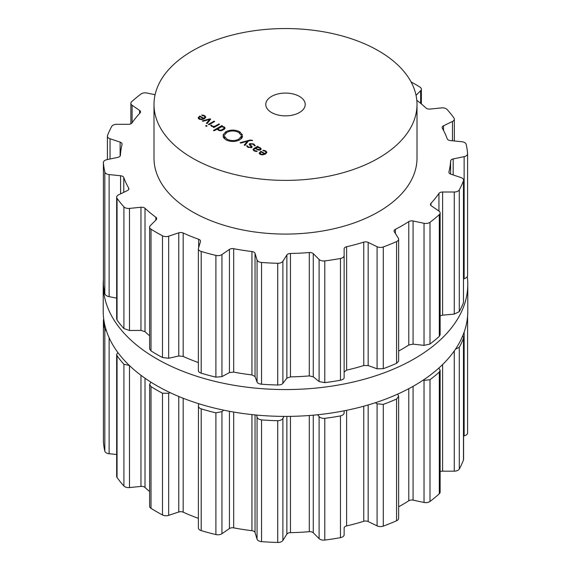 <?xml version="1.0" encoding="UTF-8"?>
<svg xmlns="http://www.w3.org/2000/svg" width="571" height="571" viewBox="0 0 571 571"><rect width="100%" height="100%" fill="white"/><g stroke="black" fill="none" stroke-linecap="round" stroke-linejoin="round"><path stroke-width="0.86" d="M103.208 311.159A182.292 105.242 0 0 0 285.5 416.402A182.292 105.242 0 0 0 467.792 311.159L467.792 284.315A182.292 105.242 0 0 0 467.299 276.571A182.292 105.242 0 0 1 467.792 284.315A182.292 105.242 0 0 1 285.5 389.565A182.292 105.242 0 0 1 103.208 284.315A182.292 105.242 0 0 0 285.5 389.565A182.292 105.242 0 0 0 467.792 284.315L467.792 311.159A182.292 105.242 0 0 1 285.5 416.402A182.292 105.242 0 0 1 103.208 311.159L103.208 284.315A182.292 105.242 0 0 1 103.401 279.455A182.292 105.242 0 0 0 103.208 284.315L103.208 311.159M192.513 158.153A131.501 75.922 0 0 0 335.827 174.612A131.501 75.922 0 0 0 417.001 104.472A131.501 75.922 0 0 0 285.5 28.55A131.501 75.922 0 0 0 153.999 104.472A131.501 75.922 0 0 0 192.513 158.153M417.001 104.472L417.001 158.16A131.501 75.922 180 0 1 335.827 228.3A131.501 75.922 180 0 1 192.513 211.841A131.501 75.922 180 0 1 153.999 158.16L153.999 104.472M155.084 94.729L146.968 93.023A5.26 3.033 0 0 0 141.001 94.022A182.263 105.228 0 0 0 136.205 97.798A182.263 105.228 0 0 0 131.694 101.695A5.26 3.033 0 0 0 130.873 103.33A5.26 3.033 0 0 0 132.108 105.278L139.595 110.431A3.947 2.277 180 0 1 140.523 111.895A3.947 2.277 180 0 1 140.052 112.979A165.162 95.357 0 0 0 135.812 117.854A165.162 95.357 0 0 0 132.058 122.872A3.947 2.277 180 0 1 128.396 124.307L116.741 124.307A5.26 3.033 0 0 0 111.723 126.427A182.263 105.228 0 0 0 109.454 130.923A182.263 105.228 0 0 0 107.526 135.47A5.26 3.033 0 0 0 107.405 136.126A5.26 3.033 0 0 0 110.032 138.76L120.124 142.122A3.947 2.277 180 0 1 122.101 144.092A3.947 2.277 180 0 1 122.058 144.42A165.162 95.357 0 0 0 120.966 149.845A165.162 95.357 0 0 0 120.41 155.298A3.947 2.277 180 0 1 117.819 157.368L106.863 159.673A5.26 3.033 0 0 0 103.401 162.521A5.26 3.033 0 0 0 103.408 162.656A182.263 105.228 0 0 0 103.936 167.324A182.263 105.228 0 0 0 104.821 171.985A5.26 3.033 0 0 0 109.118 174.576L120.602 175.747A3.947 2.277 180 0 1 123.779 177.524A165.162 95.357 0 0 0 125.963 182.834A165.162 95.357 0 0 0 128.675 188.066A3.947 2.277 180 0 1 128.868 188.78A3.947 2.277 180 0 1 127.461 190.528L118.532 194.854A5.26 3.033 0 0 0 116.655 197.181A5.26 3.033 0 0 0 117.055 198.337A182.263 105.228 0 0 0 120.317 202.626A182.263 105.228 0 0 0 123.907 206.83A5.26 3.033 0 0 0 129.489 208.415L140.966 207.244A3.947 2.277 180 0 1 145.005 208.294A165.162 95.357 0 0 0 150.202 212.847A165.162 95.357 0 0 0 155.847 217.23A3.947 2.277 180 0 1 156.697 218.643A3.947 2.277 180 0 1 156.168 219.785L150.344 225.609A5.26 3.033 0 0 0 149.638 227.13A5.26 3.033 0 0 0 151.015 229.178A182.263 105.228 0 0 0 156.625 232.561A182.263 105.228 0 0 0 162.485 235.802A5.26 3.033 0 0 0 168.666 236.187L178.759 232.825A3.947 2.277 180 0 1 183.177 233.011A165.162 95.357 0 0 0 190.764 236.266A165.162 95.357 0 0 0 198.665 239.27A3.947 2.277 180 0 1 200.535 241.205A3.947 2.277 180 0 1 200.478 241.604L198.451 248.228A5.26 3.033 0 0 0 198.373 248.756A5.26 3.033 0 0 0 201.199 251.454A182.263 105.228 0 0 0 208.472 253.524A182.263 105.228 0 0 0 215.902 255.408A5.26 3.033 0 0 0 221.941 254.552L229.435 249.399A3.947 2.277 180 0 1 233.689 248.699A165.162 95.357 0 0 0 242.754 250.262A165.162 95.357 0 0 0 251.954 251.525A3.947 2.277 180 0 1 255.037 253.36L257.064 259.991A5.26 3.033 0 0 0 261.554 262.467A182.263 105.228 0 0 0 269.612 262.981A182.263 105.228 0 0 0 277.713 263.288A5.26 3.033 0 0 0 282.881 261.29L286.863 254.966A3.947 2.277 180 0 1 290.453 253.474A165.162 95.357 0 0 0 299.896 253.153A165.162 95.357 0 0 0 309.289 252.518A3.947 2.277 180 0 1 313.272 253.631L319.103 259.462A5.26 3.033 0 0 0 324.792 260.911A182.263 105.228 0 0 0 332.672 259.798A182.263 105.228 0 0 0 340.459 258.485A5.26 3.033 0 0 0 344.135 255.587L344.135 248.863A3.947 2.277 180 0 1 346.618 246.743A165.162 95.357 0 0 0 355.305 244.581A165.162 95.357 0 0 0 363.756 242.133A3.947 2.277 180 0 1 368.159 242.39L377.088 246.715A5.26 3.033 0 0 0 383.291 246.95A182.263 105.228 0 0 0 390.043 244.352A182.263 105.228 0 0 0 396.581 241.583A5.26 3.033 0 0 0 398.637 239.17A5.26 3.033 0 0 0 398.315 238.136L394.333 231.812A3.947 2.277 180 0 1 394.09 231.034A3.947 2.277 180 0 1 395.41 229.335A165.162 95.357 0 0 0 402.291 225.581A165.162 95.357 0 0 0 408.779 221.612A3.947 2.277 180 0 1 413.076 220.991L424.032 223.29A5.26 3.033 0 0 0 429.999 222.29A182.263 105.228 0 0 0 434.795 218.515A182.263 105.228 0 0 0 439.306 214.617A5.26 3.033 0 0 0 440.127 212.99A5.26 3.033 0 0 0 438.892 211.034L431.405 205.881A3.947 2.277 180 0 1 430.477 204.418A3.947 2.277 180 0 1 430.948 203.333A165.162 95.357 0 0 0 435.188 198.458A165.162 95.357 0 0 0 438.942 193.441A3.947 2.277 180 0 1 442.604 192.006L454.259 192.006A5.26 3.033 0 0 0 459.277 189.886A182.263 105.228 0 0 0 461.546 185.389A182.263 105.228 0 0 0 463.474 180.843A5.26 3.033 0 0 0 463.595 180.186A5.26 3.033 0 0 0 460.968 177.56L450.876 174.191A3.947 2.277 180 0 1 448.899 172.221A3.947 2.277 180 0 1 448.942 171.892A165.162 95.357 0 0 0 450.034 166.468A165.162 95.357 0 0 0 450.59 161.015A3.947 2.277 180 0 1 453.181 158.945L464.137 156.64A5.26 3.033 0 0 0 467.599 153.792A5.26 3.033 0 0 0 467.592 153.656A182.263 105.228 0 0 0 467.064 148.988A182.263 105.228 0 0 0 466.179 144.327A5.26 3.033 0 0 0 461.882 141.736L450.398 140.566A3.947 2.277 180 0 1 447.221 138.789A165.162 95.357 0 0 0 445.037 133.478A165.162 95.357 0 0 0 442.325 128.247A3.947 2.277 180 0 1 442.132 127.533A3.947 2.277 180 0 1 443.539 125.784L452.468 121.459A5.26 3.033 0 0 0 454.345 119.132A5.26 3.033 0 0 0 453.945 117.976A182.263 105.228 0 0 0 450.683 113.686A182.263 105.228 0 0 0 447.093 109.482A5.26 3.033 0 0 0 441.511 107.898L430.034 109.068A3.947 2.277 180 0 1 425.995 108.019A165.162 95.357 0 0 0 420.798 103.465A165.162 95.357 0 0 0 416.801 100.31M416.045 95.321L420.656 90.703A5.26 3.033 0 0 0 421.362 89.183A5.26 3.033 0 0 0 419.985 87.135A182.263 105.228 0 0 0 414.375 83.751A182.263 105.228 0 0 0 411.041 81.874M198.116 118.011L199.079 119.103L201.527 119.639L204.275 118.747L205.817 117.141L204.746 115.67L201.813 114.978L201.913 115.442L204.175 115.963L204.996 117.091L203.797 118.325L199.821 116.027L198.108 117.862M205.01 118.261L205.01 116.976L204.996 118.268M207.08 123.643L210.663 119.161L210.071 118.818L202.312 120.888L202.976 121.266L209.657 119.396L206.416 123.257L207.08 123.643M208.401 124.399L209.007 124.749L214.675 121.48L214.068 121.131L208.401 124.399M205.624 125.92L206.374 126.355L207.116 125.927L206.367 125.492L205.624 125.92M212.184 126.055L211.548 125.177L210.678 125.17L211.513 126.277L214.011 126.769L213.254 127.205L213.861 127.554L219.528 124.285L218.921 123.936L215.431 125.948L213.832 126.412L212.184 126.055L212.184 126.576M217.494 129.367L217.494 128.81L218.393 130.252L220.292 130.78L221.962 130.488L224.61 128.96L225.11 127.997L224.203 126.898L221.705 126.384L222.44 125.963L221.834 125.613L213.461 130.445L214.061 130.795L217.458 129.103M223.354 135.555L223.047 134.949L225.809 131.737C230.463 129.546 235.109 129.56 239.749 131.78L242.575 135.041L241.99 134.506L241.069 135.156L238.685 132.393C234.752 130.516 230.82 130.502 226.887 132.358L224.039 135.57L223.354 135.555M271.553 112.523A19.728 11.391 180 0 1 265.772 104.472A19.728 11.391 180 0 1 285.5 93.08A19.728 11.391 180 0 1 305.228 104.472A19.728 11.391 180 0 1 293.051 114.992A19.728 11.391 180 0 1 271.553 112.523M226.937 139.174C230.862 141.051 234.802 141.066 238.735 139.203L241.583 135.998L242.261 136.012L242.575 136.612L239.813 139.831C235.159 142.022 230.513 142.008 225.873 139.788L223.047 136.533L223.625 137.069L224.546 136.419L226.937 139.174L226.937 140.323M252.503 140.359L250.127 140.038L240.105 142.707L240.769 143.093L247.457 141.215L244.21 145.077L244.88 145.462L248.456 140.987L250.612 140.43L252.503 140.652M253.738 143.949L249.763 143.599L249.113 144.384L250.797 146.005L251.012 147.225L248.456 147.011L247.336 145.812L246.529 145.805L247.935 147.311L251.604 147.568L252.218 146.797L250.498 145.12L250.355 143.942L253.231 144.27L254.416 145.755L255.244 145.755L253.738 143.949L253.738 144.606M249.941 145.412L250.355 143.942M251.411 147.668L251.411 146.74L251.012 147.818M261.268 148.952L260.098 147.625L257.721 146.983L258.285 146.661L257.678 146.312L253.802 148.553L252.96 149.652L254.159 150.908L257.05 151.565L256.986 151.094L254.687 150.601L253.788 149.638L254.466 148.867L255.101 148.496L258.849 150.166L260.576 149.773L261.268 148.924M259.191 153.264L260.155 154.363L262.596 154.898L265.351 154.006L266.893 152.4L265.822 150.93L262.888 150.237L262.981 150.701L265.244 151.222L266.072 152.357L264.873 153.585L260.897 151.286L259.177 153.121M266.079 152.236L266.072 153.535L266.079 152.236M398.637 239.17L398.637 361.1L396.581 363.313A182.263 105.228 180 0 1 390.043 366.09A182.263 105.228 180 0 1 383.291 368.688L383.291 246.95M344.135 248.863L344.135 372.014L346.618 370.144A165.162 95.357 180 0 0 355.305 367.981A165.162 95.357 180 0 0 363.756 365.533L368.159 365.547L377.088 368.802L383.291 368.688M440.127 212.99L440.127 334.799L439.306 336.348A182.263 105.228 180 0 1 434.795 340.245A182.263 105.228 180 0 1 429.999 344.02L424.032 345.376L413.076 344.142L408.779 345.012A165.162 95.357 180 0 1 402.291 348.988A165.162 95.357 180 0 1 398.637 351.029M198.451 370.315C198.073 371.421 198.994 372.378 201.199 373.184A182.263 105.228 180 0 0 208.472 375.261A182.263 105.228 180 0 0 215.902 377.145L221.941 376.639L229.435 372.556L233.689 372.099A165.162 95.357 180 0 0 242.754 373.662A165.162 95.357 180 0 0 251.954 374.926L255.037 376.517L257.064 382.07C257.485 383.177 258.984 383.883 261.554 384.204A182.263 105.228 180 0 0 269.612 384.718A182.263 105.228 180 0 0 277.713 385.018C280.34 384.961 282.067 384.419 282.881 383.377L286.863 378.123L290.453 376.874A165.162 95.357 180 0 0 299.896 376.553A165.162 95.357 180 0 0 309.289 375.918L313.272 376.789L319.103 381.549L324.792 382.641A182.263 105.228 180 0 0 332.672 381.535A182.263 105.228 180 0 0 340.459 380.222C342.885 379.644 344.106 378.801 344.135 377.674L344.135 255.587M440.127 315.863L442.604 315.163L454.259 314.093L459.277 311.623L459.277 189.886M463.595 180.186L463.474 302.573A182.263 105.228 180 0 1 461.546 307.127A182.263 105.228 180 0 1 459.277 311.623M463.595 278.898L464.137 278.727C466.3 278.048 467.456 276.935 467.592 275.393L467.592 153.92M467.599 153.792L467.592 275.393M198.373 362.564A165.162 95.357 180 0 1 190.764 359.666A165.162 95.357 180 0 1 183.177 356.411L183.177 233.011M149.638 227.13L149.638 348.995L151.015 350.915A182.263 105.228 180 0 0 156.625 354.298A182.263 105.228 180 0 0 162.485 357.532L168.666 358.274L178.759 355.983L183.177 356.411M149.638 335.777A165.162 95.357 180 0 1 145.005 331.694L145.005 208.294M116.655 197.181L116.655 318.953L117.055 320.074A182.263 105.228 180 0 0 120.317 324.364A182.263 105.228 180 0 0 123.907 328.561L129.489 330.502L140.966 330.402L145.005 331.694M103.408 284.13L103.408 284.387A182.263 105.228 180 0 0 103.936 289.062A182.263 105.228 180 0 0 104.821 293.715C105.414 295.221 106.848 296.206 109.118 296.663L116.655 298.133M203.797 119.004L203.797 118.325M199.821 116.734L199.821 116.027M210.071 119.903L210.071 118.818M209.657 120.417L209.657 119.396M214.068 121.83L214.068 121.131M206.367 126.348L206.367 125.492M211.548 126.298L211.548 125.177M214.011 127.469L214.011 126.769M218.921 124.635L218.921 123.936M221.705 126.783L221.705 126.384M221.834 126.312L221.834 125.613M223.454 135.555L223.454 134.984M241.333 135.134L241.333 134.592M224.546 138.846L224.546 136.419M224.289 138.61L224.289 136.976M223.625 137.818L223.625 137.069M223.454 137.54L223.454 136.498M242.161 137.64L242.161 136.583M241.583 138.432L241.583 135.998M241.483 138.539L241.483 136.526M241.076 138.939L241.076 136.49M247.457 142.236L247.457 141.215M247.336 146.904L247.336 145.812M257.721 147.361L257.721 146.983M257.678 147.361L257.678 146.312M256.986 151.572L256.986 151.094M264.873 154.263L264.873 153.585M260.897 151.993L260.897 151.286M215.902 534.57L215.902 412.84A182.263 105.228 180 0 1 208.472 410.956A182.263 105.228 180 0 1 201.199 408.879C198.994 408.029 198.073 406.837 198.451 405.31L198.373 527.918A5.26 3.033 0 0 0 201.199 530.616A182.263 105.228 0 0 0 208.472 532.686A182.263 105.228 0 0 0 215.902 534.57A5.26 3.033 0 0 0 221.941 533.714L229.435 528.56A3.947 2.277 180 0 1 233.689 527.861A165.162 95.357 0 0 0 242.754 529.424A165.162 95.357 0 0 0 251.954 530.687A3.947 2.277 180 0 1 255.037 532.522L257.064 539.152A5.26 3.033 0 0 0 261.554 541.636A182.263 105.228 0 0 0 269.612 542.143A182.263 105.228 0 0 0 277.713 542.45A5.26 3.033 0 0 0 282.881 540.452L286.863 534.128A3.947 2.277 180 0 1 290.453 532.636A165.162 95.357 0 0 0 299.896 532.315A165.162 95.357 0 0 0 309.289 531.68A3.947 2.277 180 0 1 313.272 532.8L319.103 538.624A5.26 3.033 0 0 0 324.792 540.073A182.263 105.228 0 0 0 332.672 538.96A182.263 105.228 0 0 0 340.459 537.646A5.26 3.033 0 0 0 344.135 534.756L344.135 528.025A3.947 2.277 180 0 1 346.618 525.905A165.162 95.357 0 0 0 355.305 523.743A165.162 95.357 0 0 0 363.756 521.294A3.947 2.277 180 0 1 368.159 521.551L377.088 525.884A5.26 3.033 0 0 0 383.291 526.119A182.263 105.228 0 0 0 390.043 523.514A182.263 105.228 0 0 0 396.581 520.745A5.26 3.033 0 0 0 398.637 518.34L398.637 396.41L397.716 394.097M398.637 506.791A165.162 95.357 0 0 0 402.291 504.75A165.162 95.357 0 0 0 408.779 500.774A3.947 2.277 180 0 1 413.076 500.153L424.032 502.451A5.26 3.033 0 0 0 429.999 501.452A182.263 105.228 0 0 0 434.795 497.676A182.263 105.228 0 0 0 439.306 493.779A5.26 3.033 0 0 0 440.127 492.152L440.127 370.336L438.842 368.067M440.127 471.682A3.947 2.277 180 0 1 442.604 471.175L454.259 471.175A5.26 3.033 0 0 0 459.277 469.048A182.263 105.228 0 0 0 461.546 464.551A182.263 105.228 0 0 0 463.474 460.005A5.26 3.033 0 0 0 463.595 459.348L463.595 337.604L462.731 335.791M463.595 435.916L464.137 435.809A5.26 3.033 0 0 0 467.599 432.954A5.26 3.033 0 0 0 467.592 432.825L467.592 316.077M103.408 441.554A5.26 3.033 0 0 0 103.401 441.69A5.26 3.033 0 0 0 103.408 441.818A182.263 105.228 0 0 0 103.936 446.493A182.263 105.228 0 0 0 104.821 451.147A5.26 3.033 0 0 0 109.118 453.738L116.655 454.502M117.819 352.443L116.655 354.57L116.655 476.342A5.26 3.033 0 0 0 117.055 477.499A182.263 105.228 0 0 0 120.317 481.788A182.263 105.228 0 0 0 123.907 485.992A5.26 3.033 0 0 0 129.489 487.577L140.966 486.406A3.947 2.277 180 0 1 145.005 487.456A165.162 95.357 0 0 0 149.638 491.545M150.837 382.099L149.638 384.426L149.638 506.291A5.26 3.033 0 0 0 151.015 508.34A182.263 105.228 0 0 0 156.625 511.723A182.263 105.228 0 0 0 162.485 514.963A5.26 3.033 0 0 0 168.666 515.356L178.759 511.987A3.947 2.277 180 0 1 183.177 512.173A165.162 95.357 0 0 0 190.764 515.435A165.162 95.357 0 0 0 198.373 518.332M199.079 117.39L199.95 116.655L203.319 118.604L202.048 119.103L199.614 118.797L199.079 117.39L198.922 119.011M203.319 119.218L203.319 118.604M218.25 128.696L221.512 126.819L223.589 127.155L224.182 128.361L220.92 130.238L218.843 129.903L218.25 128.696L218.158 130.109M224.289 129.239L224.289 127.99L224.182 129.317M396.581 520.745L396.581 399.008A182.263 105.228 180 0 1 390.043 401.784A182.263 105.228 180 0 1 383.291 404.382L377.088 403.797L375.34 402.733M396.581 399.008L398.637 396.41M424.032 502.451L424.032 380.372L423.211 380.115M344.135 410.813L344.135 412.669C344.106 414.211 342.885 415.295 340.459 415.916A182.263 105.228 180 0 1 332.672 417.23A182.263 105.228 180 0 1 324.792 418.336C322.172 418.5 320.281 417.901 319.103 416.537L317.597 414.76M424.032 380.372L429.999 379.715A182.263 105.228 180 0 0 434.795 375.939A182.263 105.228 180 0 0 439.306 372.042L440.127 370.336M283.937 416.402L282.881 418.372C282.067 419.828 280.34 420.613 277.713 420.713A182.263 105.228 180 0 1 269.612 420.413A182.263 105.228 180 0 1 261.554 419.899C258.984 419.535 257.485 418.586 257.064 417.066L256.536 415.067M455.53 349.109L459.277 347.318A182.263 105.228 180 0 0 461.546 342.821A182.263 105.228 180 0 0 463.474 338.268L463.595 337.604M223.696 410.171L221.941 411.634L215.902 412.84M198.451 405.31L198.858 403.761M170.108 392.634L168.666 393.269L162.485 393.226A182.263 105.228 180 0 1 156.625 389.993A182.263 105.228 180 0 1 151.015 386.61L149.638 384.426M123.907 485.992L123.907 364.255L129.489 365.49M123.907 364.255A182.263 105.228 180 0 1 120.317 360.058A182.263 105.228 180 0 1 117.055 355.769L116.655 354.57M104.821 451.147L104.821 329.41L106.527 331.159M104.821 329.41A182.263 105.228 180 0 1 103.936 324.756A182.263 105.228 180 0 1 103.408 320.081L103.401 441.69M103.701 318.904L103.401 319.953M257.364 149.78L257.364 149.245L255.58 148.217L257.714 147.361L259.569 147.932L260.455 148.845L259.962 149.431L257.364 149.245L257.364 149.78M255.58 148.774L255.58 148.217M260.155 152.65L261.018 151.915L264.394 153.863L263.124 154.363L260.683 154.056L260.155 152.65L259.998 154.27M264.394 154.477L264.394 153.863M396.581 363.313L396.581 241.583M377.088 368.802L377.088 246.715M368.159 365.547L368.159 242.39M395.41 233.525L395.41 229.335M363.756 365.533L363.756 242.133M408.779 345.012L408.779 221.612M346.618 370.144L346.618 246.743M413.076 344.142L413.076 220.991M424.032 345.376L424.032 223.29M429.999 344.02L429.999 222.29M340.459 380.222L340.459 258.485M439.306 336.348L439.306 214.617M324.792 382.641L324.792 260.911M319.103 381.549L319.103 259.462M313.272 376.789L313.272 253.631M430.948 205.496L430.948 203.333M309.289 375.918L309.289 252.518M438.942 211.07L438.942 193.441M290.453 376.874L290.453 253.474M442.604 315.163L442.604 192.006M286.863 378.123L286.863 254.966M454.259 314.093L454.259 192.006M282.881 383.377L282.881 261.29M277.713 385.018L277.713 263.288M463.474 302.573L463.474 180.843M261.554 384.204L261.554 262.467M257.064 382.07L257.064 259.991M255.037 376.517L255.037 253.36M448.942 172.549L448.942 171.892M251.954 374.926L251.954 251.525M450.59 174.091L450.59 161.015M233.689 372.099L233.689 248.699M453.181 174.962L453.181 158.945M229.435 372.556L229.435 249.399M464.137 278.727L464.137 156.64M221.941 376.639L221.941 254.552M215.902 377.145L215.902 255.408M201.199 373.184L201.199 251.454M198.665 247.536L198.665 239.27M443.539 130.452L443.539 125.784M178.759 355.983L178.759 232.825M452.468 140.78L452.468 121.459M168.666 358.274L168.666 236.187M162.485 357.532L162.485 235.802M151.015 350.915L151.015 229.178M155.847 220.099L155.847 217.23M140.966 330.402L140.966 207.244M420.656 103.351L420.656 90.703M129.489 330.502L129.489 208.415M123.907 328.561L123.907 206.83M117.055 320.074L117.055 198.337M128.675 189.493L128.675 188.066M123.779 192.313L123.779 177.524M120.602 193.855L120.602 175.747M109.118 296.663L109.118 174.576M104.821 293.715L104.821 171.985M103.408 284.387L103.408 162.656M120.124 156.076L120.124 142.122M110.032 159.002L110.032 138.76M139.595 113.465L139.595 110.431M132.108 122.801L132.108 105.278M199.55 116.919L199.55 116.184M204.746 116.398L204.746 115.67M203.362 115.606L203.362 115.121M215.431 126.648L215.431 125.948M213.832 126.791L213.832 126.412M224.203 127.697L224.203 126.898M239.749 133.143L239.749 131.78M225.809 133.122L225.809 131.737M238.735 140.366L238.735 139.203M250.127 140.552L250.127 140.038M249.763 145.284L249.763 143.599M248.456 147.575L248.456 147.011M251.361 146.554L251.361 145.719M250.498 145.798L250.498 145.12M260.098 148.289L260.098 147.625M253.802 149.531L253.802 148.553M255.808 151.543L255.808 151.058M254.687 151.179L254.687 150.601M260.626 152.179L260.626 151.443M265.822 151.658L265.822 150.93M264.437 150.865L264.437 150.38M199.614 119.36L199.614 118.797M202.048 119.582L202.048 119.103M218.843 130.474L218.843 129.903M220.92 130.738L220.92 130.238M222.833 130.131L222.833 129.46M383.291 526.119L383.291 404.382M377.088 525.884L377.088 403.797M368.159 521.551L368.159 404.96M363.756 521.294L363.756 406.217M408.779 500.774L408.779 388.687M346.618 525.905L346.618 410.313M413.076 500.153L413.076 386.339M429.999 501.452L429.999 379.715M340.459 537.646L340.459 415.916M439.306 493.779L439.306 372.042M324.792 540.073L324.792 418.336M319.103 538.624L319.103 416.537M313.272 532.8L313.272 415.174M309.289 531.68L309.289 415.502M290.453 532.636L290.453 416.366M442.604 471.175L442.604 364.541M286.863 534.128L286.863 416.402M454.259 471.175L454.259 350.951M282.881 540.452L282.881 418.372M459.277 469.048L459.277 347.318M277.713 542.45L277.713 420.713M463.474 460.005L463.474 338.268M261.554 541.636L261.554 419.899M257.064 539.152L257.064 417.066M255.037 532.522L255.037 414.924M251.954 530.687L251.954 414.61M233.689 527.861L233.689 412.062M229.435 528.56L229.435 411.306M464.137 435.809L464.137 332.129M221.941 533.714L221.941 411.634M201.199 530.616L201.199 408.879M198.665 404.496L198.665 403.697M183.177 512.173L183.177 398.258M178.759 511.987L178.759 396.474M168.666 515.356L168.666 393.269M162.485 514.963L162.485 393.226M151.015 508.34L151.015 386.61M145.005 487.456L145.005 378.223M140.966 486.406L140.966 375.297M129.489 487.577L129.489 365.597M117.055 477.499L117.055 355.769M109.118 453.738L109.118 337.754M103.408 441.818L103.408 320.081M259.962 150.045L259.962 149.431M260.683 154.62L260.683 154.056M263.124 154.841L263.124 154.363M198.373 248.756L198.373 370.765M454.345 119.132L454.345 140.973M421.362 89.183L421.362 103.936M103.401 162.521L103.401 284.258M107.405 136.126L107.405 159.559M130.873 103.33L130.873 123.8M253.788 150.673L253.788 149.638M467.599 316.02L467.599 432.954M260.455 149.845L260.455 148.845"/></g></svg>
